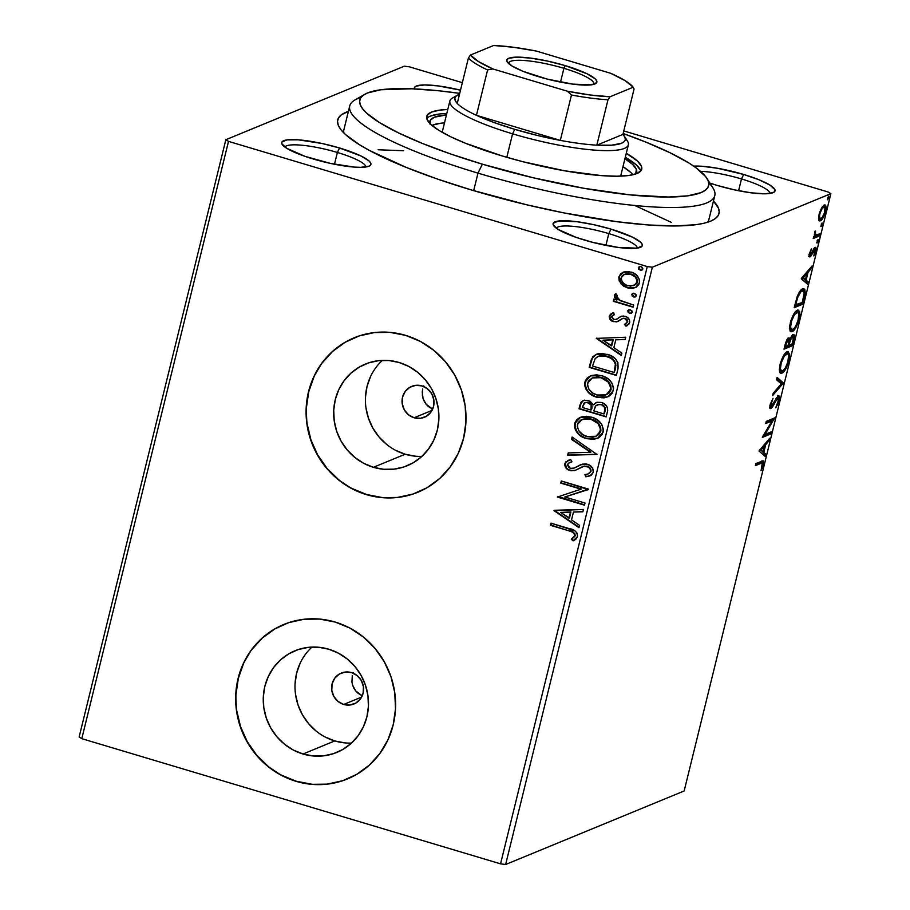 <?xml version="1.0" encoding="UTF-8"?>
<svg xmlns="http://www.w3.org/2000/svg" width="910" height="910" viewBox="0 0 910 910"><rect width="100%" height="100%" fill="white"/><g stroke="black" fill="none" stroke-linecap="round" stroke-linejoin="round"><path stroke-width="1.36" d="M471.664 190.054A196.31 37.412 -166.2 0 1 339.601 127.809A196.31 37.412 -166.2 0 1 348.393 111.384L341.432 114.774L338.554 117.834L337.508 121.349L338.292 125.307L340.909 129.664L345.334 134.384L359.404 144.69L368.914 150.195L406.235 167.429L437.198 178.974L471.664 190.054L527.004 204.864L564.257 212.974L617.128 221.733L648.386 224.963L675.027 225.964L696.025 224.679L704.158 223.2L710.596 221.175L715.271 218.616L718.149 215.568L719.207 212.041L718.411 208.083L713.463 201.042A196.31 37.412 -166.2 0 1 713.633 219.685A196.31 37.412 -166.2 0 1 471.664 190.054M741.491 178.951A41.769 7.962 13.8 0 0 700.507 171.342A41.769 7.962 -166.2 0 1 741.491 178.951L738.601 190.725L741.491 178.951A41.769 7.962 -166.2 0 1 770.031 193.455A41.769 7.962 13.8 0 0 741.491 178.951L743.675 174.47L741.491 178.951M709.072 182.808L717.137 185.401A45.944 8.759 -166.2 0 1 709.88 183.081M693.693 166.132A45.944 8.759 -166.2 0 1 743.675 174.47L717.74 168.304L702.315 166.302L693.693 166.132M608.801 233.608A41.769 7.962 13.8 0 0 556.34 228.205A41.769 7.962 -166.2 0 1 608.801 233.608L605.912 245.381L608.801 233.608A41.769 7.962 -166.2 0 1 637.353 248.112A41.769 7.962 13.8 0 0 608.801 233.608L610.985 229.127L608.801 233.608M584.447 240.058A45.944 8.759 -166.2 0 1 553.542 225.487A45.944 8.759 -166.2 0 1 610.985 229.127L593.661 224.668L576.94 221.71L558.478 221.016L553.303 223.155L553.235 224.906L558.183 229.445L576.383 237.464L593.024 242.435L618.493 247.475L636.966 248.157L642.141 246.03L642.198 244.278L640.56 242.151L632.45 237.135L610.985 229.127A45.944 8.759 -166.2 0 1 641.084 246.997A45.944 8.759 -166.2 0 1 584.447 240.058M337.382 152.47A41.769 7.962 13.8 0 0 284.921 147.079A41.769 7.962 -166.2 0 1 337.382 152.47L334.493 164.255L337.382 152.47A41.769 7.962 -166.2 0 1 365.934 166.974A41.769 7.962 13.8 0 0 337.382 152.47L339.566 148L337.382 152.47M313.029 158.931A45.944 8.759 -166.2 0 1 282.123 144.36A45.944 8.759 -166.2 0 1 339.566 148L322.242 143.53L298.207 139.821L287.06 139.89L281.884 142.028L281.816 143.78L286.764 148.307L304.964 156.338L330.364 163.39L354.388 167.099L360.633 167.338L368.948 166.212L370.723 164.903L370.779 163.152L369.141 161.024L361.031 155.997L339.566 148A45.944 8.759 -166.2 0 1 369.665 165.859A45.944 8.759 -166.2 0 1 313.029 158.931M414.425 88.896A45.944 8.759 -166.2 0 1 460.505 90.158L438.21 85.927L424.663 84.937L416.336 86.052L414.562 87.371L414.505 89.123M428.394 406.554L432.659 409.102L426.13 404.256L428.394 406.554M424.333 401.549L426.13 404.256L423.048 398.534L424.333 401.549M422.354 395.338L423.048 398.534L422.24 392.073L422.718 388.866L422.354 395.338M423.503 386.454L423.764 385.851M414.13 417.758A16.71 15.868 67.6 0 1 402.095 402.573A16.71 15.868 67.6 0 1 411.673 386.386A16.71 15.868 67.6 0 1 421.956 385.897L427.586 388.888L431.772 393.848L433.865 400.013L433.547 406.463L430.874 412.207L426.244 416.37L420.363 418.316L414.13 417.758L408.488 414.767L404.302 409.818L402.209 403.642L402.527 397.192L405.212 391.448L409.841 387.285L415.722 385.339L421.956 385.897A16.71 15.868 67.6 0 1 433.979 401.082A16.71 15.868 67.6 0 1 424.401 417.28A16.71 15.868 67.6 0 1 414.13 417.758L432.034 410.376L414.13 417.758M357.971 693.249L362.237 695.797L355.708 690.952L357.971 693.249M353.91 688.256L355.708 690.952L352.636 685.23L353.91 688.256M351.931 682.034L352.636 685.23L351.931 682.034L352.295 675.561L351.931 682.034M353.08 673.15L353.342 672.558M343.707 704.454A16.71 15.868 67.6 0 1 331.672 689.268A16.71 15.868 67.6 0 1 341.25 673.082A16.71 15.868 67.6 0 1 351.533 672.604L357.164 675.584L361.35 680.543L363.443 686.72L363.124 693.158L360.451 698.903L355.821 703.066L349.94 705.011L343.707 704.454L338.065 701.473L333.89 696.514L331.797 690.337L332.104 683.888L334.789 678.143L339.419 673.991L345.299 672.035L351.533 672.604A16.71 15.868 67.6 0 1 363.568 687.778A16.71 15.868 67.6 0 1 353.979 703.976A16.71 15.868 67.6 0 1 343.707 704.454L361.611 697.083L343.707 704.454M382.393 360.371A54.964 52.223 -112.4 0 0 367.026 413.333A54.964 52.223 -112.4 0 0 405.166 454.226L373.418 467.308A54.964 52.223 67.6 0 1 333.834 417.36A54.964 52.223 67.6 0 1 365.354 364.08A54.964 52.223 67.6 0 1 399.16 362.51L408.874 366.491L417.713 372.326L425.345 379.811L431.476 388.638L435.867 398.478L438.358 408.943L438.847 419.647L437.312 430.157L433.831 440.087L428.508 449.051L421.569 456.706L413.276 462.746L403.938 466.955L393.928 469.162L383.622 469.276L373.418 467.308L363.716 463.326L354.877 457.48L347.245 450.006L341.113 441.179L336.711 431.34L334.22 420.864L333.731 410.171L335.267 399.649L338.759 389.719L344.071 380.767L351.01 373.111L359.313 367.071L368.641 362.863L378.651 360.656L388.957 360.531L399.16 362.51A54.964 52.223 67.6 0 1 438.745 412.457A54.964 52.223 67.6 0 1 407.225 465.727A54.964 52.223 67.6 0 1 373.418 467.308L405.166 454.226A54.964 52.223 -112.4 0 0 421.933 456.365M311.971 647.067A54.964 52.223 -112.4 0 0 296.614 700.029A54.964 52.223 -112.4 0 0 334.743 740.933L302.996 754.003A54.964 52.223 67.6 0 1 263.422 704.056A54.964 52.223 67.6 0 1 294.931 650.786A54.964 52.223 67.6 0 1 328.738 649.205L338.452 653.187L347.29 659.033L354.923 666.507L361.054 675.334L365.445 685.173L367.936 695.638L368.425 706.342L366.901 716.853L363.409 726.783L358.085 735.746L351.146 743.402L342.854 749.442L333.515 753.651L323.505 755.857L313.199 755.971L302.996 754.003L293.293 750.022L284.455 744.187L276.822 736.702L270.691 727.875L266.289 718.035L263.798 707.57L263.308 696.867L264.844 686.356L268.336 676.426L273.66 667.462L280.599 659.807L288.891 653.767L298.23 649.558L308.24 647.351L318.546 647.237L328.738 649.205A54.964 52.223 67.6 0 1 368.322 699.153A54.964 52.223 67.6 0 1 336.802 752.433A54.964 52.223 67.6 0 1 302.996 754.003L334.743 740.933A54.964 52.223 -112.4 0 0 351.522 743.06M284.125 624.328A83.538 79.352 -112.4 0 0 284.056 624.362A83.538 79.352 -112.4 0 0 236.156 705.33A83.538 79.352 -112.4 0 0 296.307 781.246L296.068 781.337A83.538 79.352 67.6 0 1 235.917 705.421A83.538 79.352 67.6 0 1 283.818 624.465A83.538 79.352 67.6 0 1 335.187 622.065L319.683 619.073L304.031 619.255L288.811 622.611L274.627 629.003L262.023 638.183L251.467 649.808L243.391 663.435L238.079 678.519L235.758 694.512L236.498 710.767L240.286 726.681L246.963 741.627L256.279 755.038L267.881 766.413L281.315 775.286L296.068 781.337L311.573 784.329L327.236 784.147L342.444 780.803L356.629 774.41L369.244 765.219L379.788 753.594L387.876 739.978L393.177 724.883L395.509 708.901L394.758 692.646L390.982 676.733L384.293 661.786L374.977 648.364L363.374 637L349.94 628.116L335.187 622.065A83.538 79.352 67.6 0 1 395.349 697.981A83.538 79.352 67.6 0 1 347.449 778.949A83.538 79.352 67.6 0 1 296.068 781.337L296.307 781.246A83.538 79.352 -112.4 0 0 347.688 778.846A83.538 79.352 -112.4 0 0 347.791 778.801M354.547 337.633A83.538 79.352 -112.4 0 0 354.468 337.667A83.538 79.352 -112.4 0 0 306.579 418.623A83.538 79.352 -112.4 0 0 366.73 494.539L366.491 494.642A83.538 79.352 67.6 0 1 306.34 418.725A83.538 79.352 67.6 0 1 354.229 337.769A83.538 79.352 67.6 0 1 405.61 335.369L390.106 332.377L374.442 332.56L359.234 335.915L345.049 342.308L332.434 351.488L321.89 363.113L313.813 376.74L308.501 391.823L306.181 407.805L306.92 424.071L310.708 439.974L317.385 454.932L326.701 468.343L338.304 479.707L351.738 488.59L366.491 494.642L381.995 497.634L397.659 497.451L412.867 494.096L427.052 487.714L439.666 478.524L450.211 466.898L458.287 453.282L463.599 438.188L465.92 422.206L465.181 405.94L461.393 390.037L454.716 375.079L445.399 361.668L433.797 350.304L420.363 341.421L405.61 335.369A83.538 79.352 67.6 0 1 465.761 411.286A83.538 79.352 67.6 0 1 417.872 492.242A83.538 79.352 67.6 0 1 366.491 494.642L366.73 494.539A83.538 79.352 -112.4 0 0 418.111 492.151A83.538 79.352 -112.4 0 0 418.213 492.105M343.798 132.905A187.96 35.82 -166.2 0 1 343.866 129.823L349.736 105.935A187.96 35.82 -166.2 0 1 360.986 97.472M404.358 66.18L225.839 139.719L79.124 737.009L225.839 139.719L404.358 66.18L409.443 66.851L462.348 82.662L409.443 66.851L404.358 66.18M647.272 266.55L500.557 863.84L81.798 738.67L228.512 141.38L647.272 266.55L228.512 141.38L225.839 139.719L228.512 141.38L81.798 738.67L79.124 737.009L81.798 738.67L500.557 863.84L647.272 266.55L652.345 267.21L830.875 193.671L684.161 790.961L505.641 864.5L652.345 267.21L647.272 266.55M635.646 287.492L627.775 287.617L620.768 283.624L623.737 286.229L628.184 288.049L632.723 288.299L635.851 287.389L638.763 284.728L639.65 281.133L639.343 279.268L636.352 274.945L632.029 272.386L627.354 271.476L623.589 272.067L620.609 273.808L618.811 277.3L619.187 281.031L621.257 283.431L619.391 276.663L620.768 283.624L627.297 287.81L635.408 287.583L639.434 282.999C639.559 277.357 636.795 273.717 631.153 272.09L622.929 272.329M633.121 307.205L633.644 305.055L618.993 299.947L616.957 297.82L617.321 295.522L615.456 293.862L614.796 294.487L614.603 297.32L616.73 300.004L613.806 299.128L613.283 301.278L633.121 307.205L633.644 305.055L620.256 300.698L616.73 296.376L617.321 295.522L615.456 293.862L614.375 295.295L616.73 300.004L613.806 299.128L613.283 301.278L633.121 307.205M616.32 319.319L618.891 317.783L615.842 319.512L613.92 319.49L611.759 316.623L614.523 314.496L613.124 312.733L609.199 316.498L609.768 318.978L612.589 321.344L616.707 321.89L622.224 318.591L624.681 318.489L627.206 320.866L626.808 322.925L624.419 324.381L625.955 326.155L629.197 323.823L629.47 319.854L627.024 317.169L623.486 316.009L620.916 316.396L616.195 319.399L613.465 319.319L611.702 317.112L612.191 315.815L614.523 314.496L613.124 312.733L610.815 313.927L609.29 316.032L613.613 312.539M617.947 368.982L617.947 362.692L615.023 358.529L609.7 355.184L601.954 353.399L597.734 353.808L593.183 356.413L591.25 359.803L589.214 367.344L616.354 375.455L617.947 368.982C618.789 361.247 615.251 356.367 607.334 354.354L596.312 354.286L592.854 356.777L589.214 367.344L616.354 375.455L617.947 368.982M606.174 416.905L607.687 410.603L607.425 407.646L605.309 404.575L601.453 402.459L597.017 402.277L593.434 404.779L589.896 401.071L584.277 400.161L580.99 402.288L579.033 408.795L606.174 416.905L607.539 411.331C607.96 406.781 605.923 403.824 601.453 402.459L596.164 402.561L593.434 404.779L588.304 400.445L583.082 400.502L580 404.848L579.033 408.795L606.174 416.905M596.96 454.431L572.094 437.027L571.525 439.359L590.454 452.293L568.193 452.918L567.624 455.25L596.96 454.431L572.094 437.027L571.525 439.359L590.454 452.293L568.193 452.918L567.624 455.25L596.96 454.431M585.016 503.025L564.826 496.997L588.44 489.091L561.299 480.98L560.776 483.119L581.012 489.171L557.352 497.065L584.493 505.175L585.016 503.025L564.826 496.997L588.326 489.58L561.299 480.98L560.776 483.119L581.012 489.171L557.352 497.065L584.493 505.175L585.016 503.025M568.477 530.689L572.606 532.179L574.585 534.181L574.449 536.456L571.287 539.186L573.107 540.893L575.814 539.255L577.532 536.57L577.259 533.396L575.154 530.985L550.948 523.148L550.413 525.298L568.477 530.689C571.958 531.03 574.051 532.725 574.745 535.762L571.287 539.186L573.107 540.893L577.532 536.57C577.167 531.884 574.415 529.245 569.273 528.63L550.948 523.148L550.413 525.298L551.346 523.273L550.903 525.093L568.477 530.689M554.019 510.635L578.965 527.686L579.534 525.354L571.537 519.883L573.459 512.057L582.866 511.795L583.435 509.463L554.099 510.283L578.965 527.686L579.534 525.354L571.537 519.883L573.459 512.057L582.866 511.795L583.435 509.463L554.019 510.635M590.089 475.85L585.835 476.806L590.044 475.885L593.309 472.313L592.694 468.32L589.873 465.351L586.131 463.952L582.241 464.168L574.164 468.093L571.298 468.536L569.159 467.82L567.499 465.147L568.261 463.304L571.992 461.802L570.729 459.63L565.679 461.95L564.712 464.225L565.337 467.08L567.806 469.583L571.014 470.777L575.097 470.413L584.004 466.273L588.417 467.103L590.181 469.048L590.488 471.642L588.156 473.917L584.891 474.656L585.835 476.806L591.352 475.168L593.309 472.313C593.445 468.184 591.477 465.488 587.405 464.236L580.398 464.805L574.164 468.093L570.331 468.343L567.59 464.498L569.467 462.542L571.992 461.802L570.729 459.63L567.931 460.437L564.814 463.645C564.689 467.205 566.395 469.503 569.922 470.515L575.268 470.345M597.745 438.256L586.404 438.62L593.877 439.337L598.621 437.846L602.238 434.457L603.444 429.509L601.806 424.572L598.359 420.659L592.751 417.542L586.518 416.268L581.524 416.916L577.133 419.339L575.006 422.49L574.392 426.312L575.518 430.259L578.726 434.377L582.832 437.198L586.882 438.415C579.101 436.265 575.177 431.295 575.097 423.537L574.62 423.73C574.688 431.499 578.624 436.459 586.404 438.62L597.506 438.358L603.193 432.091C603.205 424.299 599.326 419.317 591.534 417.133L580.352 417.337L574.62 423.73L580.614 417.235M607.926 396.805L596.585 397.17L604.058 397.875L608.801 396.385L612.419 393.006L613.636 388.058L611.986 383.121L608.54 379.208L602.932 376.08L596.698 374.818L591.705 375.466L587.314 377.889L585.187 381.04L584.573 384.862L585.699 388.809L588.907 392.927L593.013 395.736L597.062 396.965C589.282 394.803 585.357 389.844 585.278 382.075L584.8 382.28C584.868 390.049 588.804 395.008 596.585 397.17L607.687 396.908L613.374 390.64C613.385 382.848 609.507 377.866 601.715 375.682L590.533 375.887L584.8 382.28L590.795 375.784M596.323 338.395L621.268 355.446L621.848 353.114L613.852 347.643L615.774 339.817L625.17 339.555L625.75 337.223L596.323 338.395L596.846 338.031L596.323 338.395L621.268 355.446L621.848 353.114L613.852 347.643L615.774 339.817L625.17 339.555L625.75 337.223L596.323 338.395M631.506 313.256L629.538 313.415L631.142 313.427L632.268 312.096L631.802 310.742L630.016 309.753L627.866 310.572L628.15 312.528L630.016 313.222L628.196 310.754L629.538 313.415L631.278 313.37L632.234 312.312L630.414 309.844L628.673 309.889L627.718 310.958L628.935 309.81M635.544 296.819L633.576 296.978L635.18 296.99L636.306 295.659L635.84 294.305L634.054 293.316L631.904 294.135L632.188 296.091L634.054 296.785L632.234 294.317L633.576 296.978L635.316 296.933L636.272 295.875L634.452 293.407L632.712 293.452L631.756 294.522L632.973 293.361M642.119 270.02L640.162 270.179L641.766 270.179L642.892 268.86L642.414 267.494L640.64 266.516L638.49 267.335L638.774 269.292L640.64 269.986L638.82 267.517L640.162 270.179L641.903 270.133L642.858 269.064L641.038 266.607L639.298 266.653L638.331 267.722L639.548 266.562M818.693 219.629L819.341 220.789L820.945 220.47L824.335 215.204L826.03 208.299L825.211 205.091L822.253 206.923L819.58 212.508L818.545 218.696L820.365 220.811C822.105 220.14 823.812 217.081 825.472 211.632C826.405 206.49 825.996 204.306 824.232 205.08L821.525 208.071L819.091 214.26L818.693 219.629M819.398 235.986L819.921 233.836L815.474 235.053L815.178 230.969L814.666 236.008L813.756 236.373L813.221 238.522L819.398 235.986L817.851 235.519L813.529 237.294L817.851 235.519L819.398 235.986L819.921 233.836L815.815 235.224L815.178 230.969L814.666 236.008L813.756 236.373L813.221 238.522L819.398 235.986M814.598 249.522L813.54 249.203L814.598 249.522L814.939 251.729L813.847 255.938L815.758 251.183L815.087 250.978L815.758 251.183C816.315 248.225 816.088 246.963 815.087 247.395L810.582 254.709L809.638 252.798L810.264 252.98L811.367 248.93L809.274 254.334L809.411 256.7L810.617 256.483L814.905 249.533L813.847 255.938L815.872 250.671L815.644 247.395L813.961 248.487L810.582 254.709L810.162 253.435L811.367 248.93L809.468 253.424C808.967 256.119 809.172 257.257 810.082 256.836L814.825 249.499L813.278 249.033M804.224 297.752L805.191 292.554L804.827 289.494L803.439 288.595L800.948 290.062L797.331 296.273L794.191 307.716L802.631 304.236L804.224 297.752L803.473 297.536L804.224 297.752L803.905 288.629L802.734 288.777C801.073 289.164 799.219 291.814 797.16 296.728L794.191 307.716L802.631 304.236L804.224 297.752M792.451 345.686L794.316 337.405L794.089 334.903L793.247 334.459L791.484 336.12L789.8 339.817L789.118 337.872L787.252 339.282L784.01 349.167L792.451 345.686L790.904 345.22L784.306 347.938L790.904 345.22L792.451 345.686L793.816 340.113C794.68 335.847 794.43 333.981 793.042 334.527L789.8 339.817L788.64 337.94C787.309 338.52 786.081 340.954 784.977 345.22L784.01 349.167L792.451 345.686M783.237 383.212L777.072 377.4L776.503 379.732L781.235 383.872L773.17 393.291L772.601 395.623L783.237 383.212L781.679 382.746L780.939 383.611L781.679 382.746L783.317 382.848L777.072 377.4L776.503 379.732L781.235 383.872L773.17 393.291L772.601 395.623L783.237 383.212M771.293 431.806L765.014 434.4L774.717 417.872L766.277 421.353L765.754 423.491L772.044 420.898L762.432 436.982L770.77 433.956L771.293 431.806L765.014 434.4L774.717 417.872L766.277 421.353L765.754 423.491L772.044 420.898L762.33 437.426L770.77 433.956L771.293 431.806M761.01 463.349L762.625 463.679L761.056 470.72L763.331 465.044L763.354 460.949L755.914 463.52L755.391 465.658L761.01 463.349L759.463 462.883L755.698 464.43L759.463 462.883L762.284 463.053L761.056 470.72L763.331 465.044L763.16 460.847L755.914 463.52L755.391 465.658L761.01 463.349M758.986 451.007L765.242 456.467L765.81 454.135L763.808 452.384L765.731 444.558L769.143 440.576L769.712 438.245L758.986 451.007L765.242 456.467L765.81 454.135L763.808 452.384L765.731 444.558L769.143 440.576L769.712 438.245L758.986 451.007M771.054 406.326L772.567 406.85L774.512 403.153L773.762 402.925L774.512 403.153L776.731 399.046L775.866 398.796L776.731 399.046L777.731 398L776.56 397.647L777.731 398L778.209 401.31L775.73 407.828L779.108 400.798L779.415 396.726L778.061 395.964L771.168 406.349L771.123 403.983L773.022 398.341L770.269 404.313L770.406 408.476L772.362 407.157L777.504 398.136L778.357 398.296L778.38 400.48L775.73 407.828L778.528 402.732L779.108 400.798L778.357 400.571L779.108 400.798C779.802 397.022 779.529 395.372 778.266 395.85L771.509 406.349L769.678 405.917M780.814 373.259L781.94 373.146C784.329 372.247 786.672 368.061 788.993 360.576L788.253 360.36L788.993 360.576L788.322 351.59L787.173 351.715C784.773 352.579 782.407 356.811 780.075 364.398C778.869 371.371 779.495 374.294 781.94 373.146L785.466 369.358L788.652 361.827L789.675 354.343L787.901 351.544L784.579 354.036L781.667 359.427L779.358 369.938L780.12 372.77L781.94 373.146L780.12 372.77M792.633 329.557L790.574 331.229L792.132 331.684C794.51 330.796 796.853 326.61 799.173 319.126L798.434 318.898L799.173 319.126L798.502 310.139L797.353 310.264C794.953 311.129 792.587 315.349 790.255 322.948L790.995 331.809L792.917 331.229L797.581 324.028L799.901 314.564L799.628 311.618L798.081 310.094L795.693 311.482L793.804 314.041L790.972 320.4L789.641 326.258L790.051 330.921L792.132 331.684L790.301 331.32M801.301 278.767L807.545 284.227L808.125 281.884L806.112 280.144L808.046 272.306L811.447 268.336L812.027 265.993L801.38 278.414L807.545 284.227L808.125 281.884L806.112 280.144L808.046 272.306L811.447 268.336L812.027 265.993L801.301 278.767M817.135 243.015L818.124 239.421L816.782 242.765L818.272 240.934L818.01 239.444L816.952 243.038M821.173 226.579L822.162 222.984L820.82 226.328L822.31 224.497L822.048 223.007L820.991 226.59M827.759 199.779L828.748 196.173L827.395 199.529L828.896 197.698L828.635 196.207L827.577 199.79M792.769 336.939L792.53 334.436M828.202 192.021L623.782 130.915L828.202 192.021L830.875 193.671L652.345 267.21L505.641 864.5L500.557 863.84L505.641 864.5L684.161 790.961L830.875 193.671L828.202 192.021M717.137 185.401L734.472 189.86L751.182 192.818L764.73 193.807L773.056 192.681L774.831 191.373L774.888 189.621L769.951 185.083L758.986 179.759L743.675 174.47A45.944 8.759 -166.2 0 1 773.773 192.34A45.944 8.759 -166.2 0 1 717.137 185.401M708.742 182.899A187.96 35.82 -166.2 0 1 714.794 195.605L708.924 219.492A187.96 35.82 -166.2 0 1 707.57 222.256M671.227 222.324L635.498 205.819L671.227 222.324M403.653 150.73L378.139 149.775L403.653 150.73M351.977 488.488L366.73 494.539L382.234 497.542M397.897 497.349L413.106 494.005M345.288 342.205L332.685 351.385L322.129 363.01M314.052 376.638L308.74 391.732L306.42 407.714M307.159 423.969L310.947 439.883L317.624 454.829L326.94 468.24L338.543 479.615M281.554 775.195L296.307 781.246L311.811 784.238M327.475 784.056L342.695 780.7M274.865 628.901L262.262 638.092L251.717 649.717M243.63 663.333L238.318 678.428L235.997 694.41M236.737 710.664L240.524 726.578L247.201 741.525L256.518 754.947L268.12 766.311M325.041 736.941L334.743 740.933L344.947 742.901M300.084 663.344L296.592 673.275L295.067 683.785M295.557 694.489L298.036 704.954L302.438 714.794L308.57 723.621L316.202 731.105M395.463 450.245L405.166 454.226L415.37 456.194M370.507 376.649L367.014 386.579L365.479 397.09M365.968 407.794L368.459 418.259L372.861 428.098L378.992 436.925L386.625 444.41M762.08 460.995L762.091 462.997M762.58 464.828L763.331 465.044L762.58 464.828M762.284 463.053L759.463 462.883L760.851 462.655M762.08 463.088L761.977 460.733M768.006 440.235L769.143 440.576L768.006 440.235M764.593 444.216L765.731 444.558L764.593 444.216M763.968 444.945L763.82 445.582L763.968 444.945M762.341 451.576L765.81 454.135L764.264 453.669L763.865 455.273L764.264 453.669L762.341 451.576M759.816 449.79L763.171 451.826L759.816 449.79M761.067 449.995L764.639 445.832L763.501 445.49L764.639 445.832L763.171 451.826L759.93 449.654L761.067 449.995L764.639 445.832L763.171 451.826L761.067 449.995M769.439 432.568L769.223 433.49L770.77 433.956L769.223 433.49L762.989 436.061L769.223 433.49L769.439 432.568M770.497 420.431L772.044 420.898L770.497 420.431L766.049 422.263L770.497 420.431M773.989 418.179L774.603 418.361L773.989 418.179M772.522 418.782L771.373 420.704L772.522 418.782M764.138 434.138L765.014 434.4L764.138 434.138M777.731 398L776.492 397.511M771.509 406.349L771.123 403.983L770.406 403.767L771.123 403.983L773.022 398.341L770.269 404.313C769.667 407.578 769.905 408.965 771.009 408.476L770.156 408.226L771.009 408.476L772.567 406.85L771.02 406.383L769.462 408.01M777.834 396.123L777.959 397.943M777.959 397.909L777.424 395.418M769.814 407.816L771.179 406.133M776.947 398.637L776.924 399.274M776.89 378.128L783.317 382.848L781.679 382.746L776.89 378.128M787.446 351.624L788.128 353.853M782.441 371.007L780.393 372.679L781.94 373.146M780.018 372.793L782.964 370.347M787.901 352.636L787.343 351.51M786.638 353.865L787.741 353.831L788.606 355.378L787.844 362.009L785.284 368.004L783.101 370.643L781.622 371.109L780.416 368.766L781.235 362.931L784.249 356.174L787.582 353.762L785.091 353.399L786.638 353.865C788.629 352.921 789.106 355.298 788.106 360.997C786.24 366.98 784.363 370.313 782.463 370.996C780.496 371.928 779.995 369.574 780.962 363.943L780.245 363.727L780.962 363.943C782.839 357.914 784.738 354.547 786.638 353.865L785.091 353.399L786.194 353.364M779.813 370.563L779.21 369.87M782.463 370.996L779.369 370.154M788.162 338.236L788.242 339.35L789.8 339.817L788.242 339.35L788.083 337.94M793.622 334.459L793.042 334.527M792.655 334.743L792.792 336.609M793.065 339.885L793.816 340.113L793.065 339.885L792.11 343.9L788.97 345.197L789.243 344.105L788.504 343.889L789.243 344.105L790.176 340.659L788.731 340.226L790.176 340.659L792.508 336.666L791.359 336.325L793.111 336.848L793.076 339.874M791.12 344.31L790.904 345.22L791.12 344.31M788.629 340.192L788.902 339.407M787.389 340.431L787.378 341.136M785.398 346.664L785.944 344.446L785.228 344.23L785.944 344.446L788.128 340.078L786.968 339.726L788.936 340.897L788.106 345.55L784.67 346.448L785.398 346.664L786.854 341.648L788.128 340.078C789.084 339.783 789.175 341.239 788.379 344.458L788.106 345.55L785.398 346.664M788.242 344.981L788.97 345.197L788.242 344.981M788.856 339.532L788.652 340.124M792.508 336.666C793.497 336.438 793.565 338.031 792.712 341.443L792.11 343.9L788.97 345.197L790.744 339.134L792.849 336.632L791.302 336.165M788.128 340.078L786.934 339.578M797.626 310.173L798.309 312.392M790.21 331.342L793.145 328.897M798.081 311.174L797.524 310.06M796.83 312.403L797.922 312.38L798.787 313.927L798.024 320.559L795.465 326.553L793.281 329.181L791.802 329.659L790.597 327.316L791.416 321.48L794.43 314.712L797.763 312.312L795.272 311.948L796.83 312.403C798.809 311.47 799.298 313.848 798.286 319.546C796.421 325.518 794.544 328.851 792.655 329.545C790.688 330.478 790.176 328.123 791.143 322.493L790.426 322.276L791.143 322.493C793.019 316.464 794.919 313.097 796.83 312.403L795.272 311.948L796.375 311.914M790.005 329.113L789.402 328.419M792.655 329.545L789.55 328.692M801.301 302.848L801.084 303.769L802.631 304.236L801.084 303.769L794.487 306.488L801.084 303.769L801.301 302.848M803.052 288.663L803.666 291.154M803.666 291.621L803.052 288.675M802.199 290.927L803.701 291.2L804.133 293.327L802.29 302.45L794.851 304.998L795.579 305.214L795.932 303.803L795.203 303.587L795.932 303.803L797.683 297.536L796.955 297.32L797.683 297.536L800.72 292.008L803.166 290.802L800.652 290.461L802.199 290.927C803.587 290.108 804.201 291.291 804.053 294.499L802.29 302.45L795.579 305.214L797.683 297.536C799.344 293.441 800.845 291.234 802.199 290.927L800.652 290.461L801.778 290.404M810.309 267.995L811.447 268.336L810.309 267.995M806.908 271.976L808.046 272.306L806.908 271.976M806.283 272.704L806.123 273.341L806.283 272.704M804.656 279.336L808.125 281.884L806.567 281.429L806.18 283.021L806.567 281.429L804.656 279.336M802.119 277.55L805.475 279.575L802.119 277.55M803.382 277.755L806.954 273.58L805.816 273.239L806.954 273.58L805.475 279.575L802.233 277.413L803.382 277.755L806.954 273.58L805.475 279.575L803.382 277.755M810.582 254.709L808.831 254.265M814.507 247.816L814.473 249.397M813.119 250.045L813.881 250.273L813.119 250.045M811.97 252.605L812.687 252.821L811.97 252.605M810.059 254.629L809.65 255.3L811.208 255.755L809.65 255.3L808.535 256.381M809.365 256.62L810.082 256.836L809.365 256.62M809.058 256.017L810.401 253.97M814.416 249.715L814.45 247.543M817.169 240.604L818.272 240.934L817.169 240.604M814.939 231.538L815.576 231.731L814.939 231.538M814.598 232.539L815.235 232.732L814.598 232.539M814.336 234.78L815.815 235.224L814.336 234.78M818.067 234.598L817.851 235.519L818.067 234.598M821.207 224.167L822.31 224.497L821.207 224.167M825.017 205L824.232 205.08M824.096 205.148L824.494 207.241M824.835 211.438L825.472 211.632L824.835 211.438M820.592 218.741L818.92 220.288M818.977 220.391L820.365 220.811L818.977 220.391M819.557 220.891L820.365 220.811M818.818 220.345L820.786 218.491M824.46 206.57L824.028 205.012M823.709 207.23L824.949 207.912L824.54 212.633L822.287 217.422L820.149 218.684L819.466 216.409L820.024 213.27L821.787 209.232L823.709 207.23C825.04 206.581 825.37 208.162 824.71 211.95C823.448 215.977 822.185 218.218 820.9 218.662C819.569 219.299 819.216 217.729 819.842 213.952L819.216 213.77L819.842 213.952C821.127 209.914 822.424 207.673 823.709 207.23L822.435 206.684M820.9 218.662L818.534 218.184M827.793 197.368L828.896 197.698L827.793 197.368M571.764 538.982L573.562 540.676L571.287 539.186L575.222 535.558C574.529 532.521 572.435 530.837 568.955 530.496L573.084 531.975L575.074 533.988L574.938 536.252L572.481 538.504M582.912 511.613L573.459 512.057L582.912 511.613M579.078 527.231L554.497 510.442L579.078 527.231M569.467 517.938L570.934 511.943L560.606 512.421L570.934 511.943L560.606 512.421L570.456 512.148L568.977 518.143L570.934 511.943L568.977 518.143L560.606 512.421L569.467 517.938M584.573 504.857L557.352 497.065L557.932 496.462L584.573 504.857M581.501 488.977L560.776 483.119L561.709 481.106L561.254 482.926L581.501 488.977M588.338 489.523L564.826 496.997L588.338 489.523M588.452 473.791L590.965 471.437L588.213 473.894L584.891 474.656L585.835 476.806L585.437 474.588L586.324 476.612L588.645 476.248M586.848 466.364C589.452 467.194 590.67 468.957 590.488 471.642L590.965 471.437C591.147 468.752 589.93 467.001 587.325 466.17L584.004 466.273L586.848 466.364M575.529 470.231L582.195 466.841M574.324 470.652L570.411 470.322C566.873 469.298 565.178 467.012 565.292 463.44L568.159 460.346M571.935 461.723L569.74 462.428M575.165 467.649L580.66 464.703M580.318 464.851L575.495 467.467M569.876 462.371L571.81 461.757M568.375 460.255L565.292 463.44L566.486 467.876M566.168 461.745L565.633 462.542M569.307 469.913L572.606 470.686L575.586 470.208M581.808 467.012L583.799 466.25M584.493 466.079L588.907 466.898L590.658 468.855L591.045 471.005M590.965 471.437L588.645 473.723M597.005 454.249L567.624 455.25L568.625 452.907L568.102 455.057L597.005 454.249M590.931 452.099L571.525 439.359L572.47 437.278L572.003 439.166L590.931 452.099M576.053 421.114L574.87 426.119L576.565 431.067M577.281 432.113L578.146 433.126M580.341 435.116L584.504 437.551M585.642 438.006L591.853 439.257M593.73 439.2L594.355 439.132M579.681 417.679L578.794 418.213M577.634 419.123L576.906 419.885M596.084 436.186L600.873 431.135C600.918 424.834 597.79 420.818 591.489 419.078L591.011 419.283C597.301 421.012 600.429 425.027 600.384 431.329L595.834 436.288L586.916 436.47C580.66 434.741 577.497 430.737 577.418 424.47L582.104 419.408L591.489 419.078L593.434 419.783L598.53 423.355L600.668 426.972L600.873 431.135L598.803 434.582M592.467 419.408L593.434 419.783M598.826 434.57L595.333 436.447M591.489 419.078L582.366 419.305L587.485 418.395M589.498 418.611L590.499 418.816M583.481 400.343L581.479 402.095L579.511 408.601L606.253 416.587L579.033 408.795L580 404.848L583.344 400.411M596.46 402.447L593.434 404.779L596.414 402.459M598.211 404.358L601.408 404.404L604.126 406.053M604.729 406.827L605.332 409.113L604.399 413.732L605.002 411.286C605.889 407.885 604.695 405.598 601.408 404.404L597.586 404.609M585.141 402.459L588.793 402.561L591.58 404.757M591.989 405.724L591.796 408.795C592.603 405.587 591.443 403.46 588.304 402.402L585.05 402.504M582.343 407.487L584.8 402.595L587.826 402.607C590.954 403.653 592.114 405.792 591.307 408.988L591.045 410.08L582.343 407.487L584.004 403.107L587.03 402.413L591.102 404.961L591.045 410.08L582.343 407.487M593.82 410.911L595.254 406.52L597.335 404.7L600.93 404.597C604.206 405.792 605.412 408.089 604.513 411.479L603.91 413.936L593.82 410.911L595.731 405.86L599.326 404.336L601.931 404.995L604.342 407.191L604.854 409.318L603.91 413.936L593.82 410.911M586.233 379.663L585.05 384.657L586.745 389.616M587.462 390.652L588.326 391.675M590.533 393.677L594.685 396.1M595.822 396.555L602.045 397.807M603.91 397.75L604.547 397.681M589.862 376.228L588.975 376.763M587.814 377.673L587.087 378.435M606.265 394.735L611.054 389.685C611.099 383.383 607.971 379.368 601.669 377.627L601.191 377.832C607.482 379.561 610.61 383.576 610.576 389.878L606.014 394.838L597.096 395.02C590.84 393.291 587.678 389.287 587.61 383.019L592.285 377.957L601.669 377.627L603.614 378.333L608.71 381.893L610.86 385.522L611.054 389.685L608.983 393.131M602.647 377.957L603.614 378.333M609.006 393.12L605.514 394.997M601.669 377.627L592.546 377.855L597.665 376.945L600.68 377.366M596.414 354.24L592.41 358.017L589.691 367.139L616.434 375.136L589.214 367.344L592.854 356.777L596.539 354.195M592.842 357.277L592.41 358.017M598.018 356.47L602.602 355.526L606.515 356.083M598.735 356.163L599.485 355.912M615.752 367.037L614.102 372.474L592.524 366.036L595.14 358.676L598.097 356.424L607.288 356.288L611.952 358.449M613.306 359.541L615.524 362.76L615.888 365.877M607.288 356.288L606.811 356.492C611.122 357.493 613.977 360.076 615.376 364.227L615.865 364.034C614.455 359.871 611.6 357.289 607.288 356.288L598.336 356.333M615.376 364.227L615.149 369.972L615.376 364.227L614.102 372.474L615.149 369.972L614.102 372.474L592.524 366.036L595.14 358.676L597.54 356.674L600.543 355.799L605.264 356.094L610.746 358.176L613.715 360.69L615.376 364.227M625.215 339.362L615.774 339.817L625.215 339.362M621.382 354.991L596.801 338.201L621.382 354.991M611.77 345.698L613.249 339.703L602.909 340.181L613.249 339.703L602.909 340.181L612.76 339.896L611.292 345.902L613.249 339.703L611.292 345.902L602.909 340.181L611.77 345.698M614.5 314.473L613.784 314.769L614.523 314.496M616.57 319.239L615.842 319.512M626.967 325.78L629.72 322.549C629.834 319.319 628.298 317.249 625.102 316.316L621.393 316.202M621.86 316.1L618.413 317.977L621.143 316.305M624.897 324.176L627.707 321.867L624.419 324.381L625.955 326.155L626.74 325.882M625.955 326.155L624.92 324.21L627.081 325.746M617.935 321.48L623.145 318.227L625.716 318.5L627.456 320.104L627.707 321.867L624.681 318.489L627.707 321.867L624.419 324.381M616.707 321.89L613.966 321.469L618.106 321.423M609.29 316.032C609.165 318.966 610.564 320.843 613.488 321.662L613.966 321.469C611.054 320.638 609.654 318.762 609.768 315.827L609.29 316.032M612.999 312.778L612.396 313.063M612.407 313.051L609.871 315.508L610.257 318.773L613.522 321.321L617.663 321.571M610.348 314.632L609.996 315.201M610.257 318.773L610.735 319.455M611.429 320.149L612.214 320.707M620.518 316.646L617.026 319.046M629.299 309.639L628.218 311.595L630.823 313.347M633.201 306.886L613.283 301.278L614.216 299.253L613.772 301.074L633.201 306.886M615.592 293.953L614.864 296.455L617.219 299.799L614.375 295.295L615.945 293.668M614.864 296.455L615.08 297.115M633.337 293.202L632.257 295.159L634.861 296.91M623.589 272.067L618.902 276.868L624.078 271.863M625.955 286.946L631.392 288.208L636.329 287.196M620.04 274.991L619.221 277.55L619.676 280.837L624.26 286.058M623.27 272.181L620.961 273.751M628.412 273.569L633.667 275.15L637.341 279.29L636.955 283.363L633.713 285.66M624.431 274.354L627.035 273.614M634.259 285.478L637.478 282.077C637.466 277.88 635.351 275.195 631.13 274.046L630.641 274.24C634.861 275.4 636.989 278.073 637 282.282L634.02 285.592L627.832 285.672C623.6 284.512 621.439 281.816 621.337 277.595L624.351 274.376L631.13 274.046L624.601 274.274M639.912 266.402L638.843 268.359L641.448 270.111M591.011 419.283L598.052 423.548L600.589 429.247L598.951 434.161L596.687 435.89L592.899 437.073L587.894 436.732L583.128 434.832L578.84 430.885L577.247 426.551L578.214 422.57L580.819 420.067L586.995 418.589L591.011 419.283M601.191 377.832L608.233 382.098L610.769 387.796L609.131 392.699L606.879 394.439L603.08 395.611L598.075 395.281L593.309 393.382L589.02 389.423L587.428 385.101L588.395 381.119L592.069 378.048L597.176 377.138L601.191 377.832M630.641 274.24L635.373 277.095L637.136 280.883L635.601 284.602L630.539 286.138L626.524 285.205L623.68 283.397L621.53 280.405L621.223 278.289L621.883 276.31L623.941 274.558L626.558 273.808L630.641 274.24M364.705 94.333L354.866 100.032A187.96 35.82 13.8 0 0 477.989 173.127L482.357 164.175A179.6 34.227 -166.2 0 1 364.705 94.333A179.6 34.227 -166.2 0 1 459.721 93.366L438.245 90.727L411.627 88.782L380.812 89.76L367.492 92.968L363.215 95.3L360.576 98.098L359.621 101.317L360.337 104.934L362.726 108.927L366.775 113.238L379.652 122.679L398.466 132.883L422.502 143.473L450.825 154.04L482.357 164.175L532.987 177.723L583.719 188.256L630.198 194.888L668.406 197.026L687.63 195.855L700.95 192.647L705.227 190.304L707.866 187.517L708.833 184.298L708.105 180.669L705.716 176.688L696.014 167.781L688.79 162.935L669.976 152.732L645.941 142.142L623.145 133.508A179.6 34.227 -166.2 0 1 706.911 178.383A179.6 34.227 -166.2 0 1 482.357 164.175L477.989 173.127A187.96 35.82 -166.2 0 1 349.736 105.935M624.931 158.738A106.504 20.293 -166.2 0 1 636.682 172.195A106.504 20.293 -166.2 0 1 635.726 173.981L636.363 169.249L632.541 164.323L624.908 158.727M632.928 174.765A106.504 20.293 13.8 0 0 622.975 166.701L630.584 172.286M640.72 171.08A110.69 21.089 13.8 0 0 625.284 157.282L636.443 165.006L640.401 170.124M626.262 153.301A110.69 21.089 -166.2 0 1 641.709 169.203A110.69 21.089 -166.2 0 1 502.252 155.974L465.374 143.223L450.564 136.693L438.961 130.403L431.033 124.59L427.063 119.472L427.211 115.251L431.476 112.089L439.678 110.11L447.788 109.473A110.69 21.089 -166.2 0 0 426.733 116.4A110.69 21.089 -166.2 0 0 502.252 155.974L522.92 161.718L564.735 170.818L601.897 175.664L616.923 176.221L628.764 175.493L636.977 173.514L641.231 170.363L641.379 166.143L637.421 161.024L626.262 153.301M473.678 190.656L477.989 173.127L473.678 190.656M714.794 195.605A187.96 35.82 -166.2 0 1 477.989 173.127A187.96 35.82 13.8 0 0 712.985 187.995L706.911 178.383M446.81 113.454A110.69 21.089 13.8 0 0 426.756 118.516M438.7 114.091L430.498 116.07M430.123 124.329L430.271 120.279L434.366 117.231L446.457 114.899A106.504 20.293 -166.2 0 0 429.804 121.383A106.504 20.293 -166.2 0 0 429.827 123.407M444.501 122.861A106.504 20.293 13.8 0 0 431.954 125.398M440.315 123.294L432.409 125.193M563.904 68.307A43.862 8.361 13.8 0 0 508.599 63.495A43.862 8.361 -166.2 0 1 508.644 63.063A43.862 8.361 -166.2 0 1 563.904 68.307L560.514 82.105L563.904 68.307A43.862 8.361 -166.2 0 1 593.832 83.982A43.862 8.361 -166.2 0 1 593.673 84.391A43.862 8.361 13.8 0 0 563.904 68.307L565.212 65.611L563.904 68.307M538.436 76.645A46.364 8.838 -166.2 0 1 507.245 61.948A46.364 8.838 -166.2 0 1 565.212 65.611L586.87 73.699L595.049 78.76L596.71 80.91L596.653 82.674L591.432 84.823L572.788 84.129L547.092 79.056L522.988 71.31L511.932 65.941L506.938 61.357L507.007 59.594L508.792 58.263L517.187 57.137L530.86 58.138L547.729 61.118L565.212 65.611A46.364 8.838 -166.2 0 1 595.584 83.652A46.364 8.838 -166.2 0 1 538.436 76.645M625.329 138.536A91.887 17.506 -166.2 0 1 628.355 144.815A91.887 17.506 -166.2 0 1 512.58 133.827L514.764 129.345A87.713 16.71 -166.2 0 1 476.442 115.32L493.914 122.463L514.764 129.345L537.446 135.476L560.321 140.39L476.442 115.32L487.589 69.933L492.89 68.955L567.339 91.205L590.362 95.015L610.041 96.767L633.201 87.224L634.077 89.009L622.929 134.407L596.835 145.156L607.982 99.759L610.041 96.767L633.201 87.224L634.077 89.009L622.929 134.407L596.835 145.156A87.713 16.71 -166.2 0 1 560.321 140.39A87.713 16.71 -166.2 0 1 514.764 129.345L512.58 133.827A91.887 17.506 13.8 0 0 627.468 141.096L624.431 136.284A87.713 16.71 -166.2 0 1 596.835 145.156L611.782 145.156L621.519 143.257L624.192 141.619L625.329 139.583L624.897 137.16L622.929 134.407A87.713 16.71 -166.2 0 1 624.431 136.284M457.309 95.243A87.713 16.71 -166.2 0 1 459.504 94.265L455.99 96.21L454.852 98.246L455.284 100.669L457.252 103.433A87.713 16.71 -166.2 0 1 457.309 95.243L452.384 98.098A91.887 17.506 13.8 0 0 512.58 133.827L506.802 157.316L512.58 133.827A91.887 17.506 -166.2 0 1 449.87 100.976A91.887 17.506 -166.2 0 1 455.455 96.813M476.442 115.32A87.713 16.71 -166.2 0 1 457.252 103.433A87.713 16.71 13.8 0 0 476.442 115.32L487.589 69.933A87.713 16.71 -166.2 0 1 468.4 58.035L457.252 103.433L468.4 58.035A87.713 16.71 13.8 0 0 487.589 69.933L492.89 68.955L567.339 91.205L571.469 95.004L560.321 140.39L476.442 115.32M610.758 73.312L536.32 51.062L513.297 47.24L493.618 45.5L470.459 55.044L468.4 58.035L470.459 55.044L478.501 61.584L492.89 68.955A85.21 16.243 -166.2 0 1 470.459 55.044L493.618 45.5A85.21 16.243 -166.2 0 1 536.32 51.062L610.758 73.312A85.21 16.243 -166.2 0 1 633.201 87.224L625.159 80.683L610.758 73.312M560.321 140.39A87.713 16.71 13.8 0 0 596.835 145.156L607.982 99.759A87.713 16.71 -166.2 0 1 571.469 95.004L560.321 140.39M571.469 95.004A87.713 16.71 13.8 0 0 607.982 99.759L610.041 96.767A85.21 16.243 -166.2 0 1 567.339 91.205L571.469 95.004M620.654 176.142L628.355 144.815M442.18 132.303L449.87 100.976"/></g></svg>
